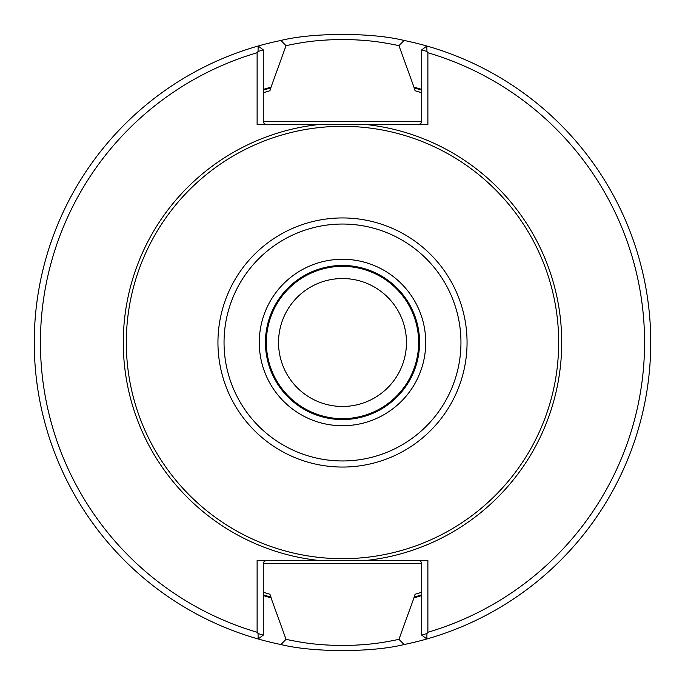 <?xml version="1.0" encoding="UTF-8"?>
<svg xmlns="http://www.w3.org/2000/svg" width="685" height="685" viewBox="0 0 685 685"><rect width="100%" height="100%" fill="white"/><g stroke="black" fill="none" stroke-linecap="round" stroke-linejoin="round"><path stroke-width="1.03" d="M406.47 342.5A63.97 63.97 0 0 0 310.519 287.101A63.97 63.97 0 0 0 310.519 397.899A63.97 63.97 0 0 0 406.47 342.5M418.638 342.5A76.138 76.138 0 0 0 304.431 276.56A76.138 76.138 0 0 0 304.431 408.44A76.138 76.138 0 0 0 418.638 342.5M419.562 342.5A77.062 77.062 0 0 0 303.969 275.764A77.062 77.062 0 0 0 303.969 409.236A77.062 77.062 0 0 0 419.562 342.5A77.062 77.062 0 0 0 303.969 275.764A77.062 77.062 0 0 0 303.969 409.236A77.062 77.062 0 0 0 419.562 342.5M558.677 342.5A216.177 216.177 0 0 0 234.407 155.281A216.177 216.177 0 0 0 234.407 529.719A216.177 216.177 0 0 0 558.677 342.5M426.943 51.478L421.72 49.877L426.849 46.015L426.943 51.478L427.885 52.736L427.885 124.567L257.115 124.567L257.115 52.736L258.057 51.478L258.151 46.015A308.25 308.25 0 0 0 258.151 638.985L258.057 633.522L263.28 635.123L258.151 638.985A308.25 308.25 0 0 0 280.91 644.534L286.039 639.336C305.031 643.378 319.647 645.21 342.5 645.51C365.447 645.193 379.944 643.386 398.961 639.336L404.099 644.534C372.169 652.574 312.677 652.531 280.91 644.534M404.099 644.534A308.25 308.25 0 0 0 426.849 638.985L421.72 635.123L426.943 633.522L426.849 638.985A308.25 308.25 0 0 0 404.09 40.466L398.961 45.664C379.969 41.622 365.353 39.79 342.5 39.49C319.552 39.807 305.056 41.614 286.039 45.664L280.901 40.466A308.25 308.25 0 0 0 258.151 46.015L263.28 49.877L258.057 51.478M257.115 52.736A302.085 302.085 0 0 0 257.115 632.264L257.115 560.433L427.885 560.433L427.885 632.264A302.085 302.085 0 0 0 427.885 52.736M427.885 632.264L426.943 633.522M258.057 633.522L257.115 632.264M266.362 560.433L264.179 561.332L263.28 563.515L263.28 635.123M418.638 560.433L420.821 561.332L421.72 563.515L421.72 635.123M418.638 124.567L420.821 123.668L421.72 121.485L421.72 49.877M266.362 124.567L264.179 123.668L263.28 121.485L263.28 49.877M421.72 595.556A265.172 265.172 0 0 1 413.954 597.859L415.076 594.263L421.72 592.251M415.076 90.737L421.72 92.749A262.012 262.012 0 0 0 415.076 90.737L413.954 87.141A265.172 265.172 0 0 1 421.72 89.444M263.28 92.749L269.924 90.737L271.046 87.141A265.172 265.172 0 0 0 263.28 89.444M263.28 594.837A264.478 264.478 0 0 0 271.046 597.14L269.924 594.263L263.28 592.251M263.28 595.556A265.172 265.172 0 0 0 271.046 597.859L271.046 597.14M413.954 597.859L398.961 639.336M286.039 639.336L271.046 597.859M271.046 87.141L286.039 45.664M398.961 45.664L413.954 87.141M280.901 40.466C312.831 32.426 372.323 32.469 404.09 40.466M425.727 342.5A83.227 83.227 0 0 0 300.886 270.421A83.227 83.227 0 0 0 300.886 414.579A83.227 83.227 0 0 0 425.727 342.5M460.954 342.5A118.454 118.454 0 0 0 283.273 239.913A118.454 118.454 0 0 0 283.273 445.087A118.454 118.454 0 0 0 460.954 342.5M467.059 342.5A124.559 124.559 0 0 0 280.225 234.63A124.559 124.559 0 0 0 280.225 450.37A124.559 124.559 0 0 0 467.059 342.5M366.406 560.433A219.243 219.243 0 0 0 366.406 124.567M318.593 124.567A219.243 219.243 0 0 0 318.593 560.433M263.28 563.515L421.72 563.515M413.954 597.14A264.478 264.478 0 0 0 421.72 594.837M421.72 90.163A264.478 264.478 0 0 0 413.954 87.86M421.72 121.485L263.28 121.485M271.046 87.86A264.478 264.478 0 0 0 263.28 90.163"/></g></svg>
